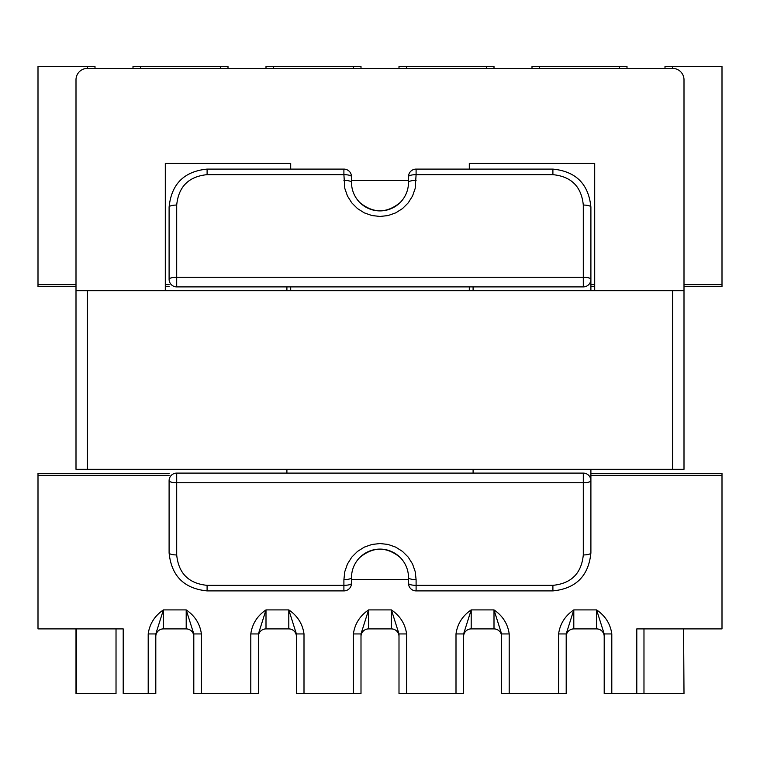 <?xml version="1.0" encoding="UTF-8"?>
<svg xmlns="http://www.w3.org/2000/svg" width="760" height="760" viewBox="0 0 760 760"><rect width="100%" height="100%" fill="white"/><g stroke="black" fill="none" stroke-linecap="round" stroke-linejoin="round"><path stroke-width="1.14" d="M250.8 633.935L258.4 633.935L266 609.9L288.8 609.9L288.8 628.9A7.6 7.6 0 0 1 296.4 636.5A7.6 7.6 0 0 0 288.8 628.9L266 628.9A7.6 7.6 0 0 0 258.4 636.5A7.6 7.6 0 0 1 266 628.9L288.8 628.9L288.8 609.9C297.521 615.856 302.584 623.865 304 633.935C302.584 623.865 297.521 615.856 288.8 609.9L296.4 633.935L304 633.935L304 693.5L361 693.5L361 633.935L368.6 609.9L368.6 628.9A7.6 7.6 0 0 0 361 636.5A7.6 7.6 0 0 1 368.6 628.9L391.4 628.9L368.6 628.9A7.6 7.6 0 0 0 361 636.5A7.6 7.6 0 0 1 368.6 628.9L368.6 609.9C359.879 615.856 354.815 623.865 353.4 633.935L361 633.935L368.6 609.9C359.879 615.856 354.815 623.865 353.4 633.935L361 633.935L361 693.5L296.4 693.5L304 693.5L304 633.935L296.4 633.935L296.4 693.5L296.4 633.935L288.8 609.9L266 609.9C257.279 615.856 252.215 623.865 250.8 633.935L258.4 633.935L266 609.9C257.279 615.856 252.215 623.865 250.8 633.935L250.8 693.5L258.4 693.5L258.4 633.935L258.4 693.5L193.8 693.5L250.8 693.5L250.8 633.935M406.6 633.935C405.184 623.865 400.121 615.856 391.4 609.9L368.6 609.9L391.4 609.9L399 633.935L406.6 633.935C405.184 623.865 400.121 615.856 391.4 609.9L399 633.935L406.6 633.935L406.6 693.5L406.6 633.935M456 693.5L399 693.5L399 633.935L399 693.5L463.6 693.5L463.6 633.935L471.2 609.9L471.2 628.9A7.6 7.6 0 0 0 463.6 636.5A7.6 7.6 0 0 1 471.2 628.9A7.6 7.6 0 0 0 463.6 636.5A7.6 7.6 0 0 1 471.2 628.9L494 628.9A7.6 7.6 0 0 1 501.6 636.5A7.6 7.6 0 0 0 494 628.9L471.2 628.9L471.2 609.9C462.479 615.856 457.416 623.865 456 633.935L463.6 633.935L471.2 609.9C462.479 615.856 457.416 623.865 456 633.935L463.6 633.935L463.6 693.5L456 693.5L456 633.935L456 693.5M509.2 633.935C507.784 623.865 502.721 615.856 494 609.9L471.2 609.9L494 609.9L501.6 633.935L494 609.9C502.721 615.856 507.784 623.865 509.2 633.935L501.6 633.935L501.6 693.5L509.2 693.5L509.2 633.935L501.6 633.935L501.6 693.5L509.2 693.5L509.2 633.935M558.6 693.5L509.2 693.5L566.2 693.5L566.2 633.935L573.8 609.9L573.8 628.9A7.6 7.6 0 0 0 566.2 636.5A7.6 7.6 0 0 1 573.8 628.9L596.6 628.9A7.6 7.6 0 0 1 604.2 636.5A7.6 7.6 0 0 0 596.6 628.9L573.8 628.9L573.8 609.9C565.079 615.856 560.015 623.865 558.6 633.935L566.2 633.935L573.8 609.9C565.079 615.856 560.015 623.865 558.6 633.935L566.2 633.935L566.2 693.5L558.6 693.5L558.6 633.935L558.6 693.5M611.8 633.935C610.385 623.865 605.321 615.856 596.6 609.9L573.8 609.9L596.6 609.9L604.2 633.935L596.6 609.9C605.321 615.856 610.385 623.865 611.8 633.935L604.2 633.935L604.2 693.5L611.8 693.5L611.8 633.935L604.2 633.935L604.2 693.5L611.8 693.5L611.8 633.935M636.794 693.5L611.8 693.5L643.976 693.5L643.976 628.9L643.976 693.5L683.582 693.5L636.794 693.5L636.794 628.9L722 628.9L636.794 628.9L636.794 693.5M722 475.361L722 628.9L722 475.361L590.9 475.361L722 475.361L722 473.461L722 475.361M722 284.639L722 66.5L665 66.5L722 66.5L722 284.639L684 284.639L722 284.639L722 286.539L722 284.639M619.4 66.5L532 66.5L627 66.5L627 68.4L627 66.5L619.4 66.5L619.4 68.4L619.4 66.5M486.4 66.5L399 66.5L494 66.5L494 68.4L494 66.5L486.4 66.5L486.4 68.4L486.4 66.5M353.4 66.5L273.6 66.5L273.6 68.4L273.6 66.5L266 66.5L266 68.4L266 66.5L361 66.5L361 68.4L361 66.5L353.4 66.5L353.4 68.4L353.4 66.5M220.4 66.5L140.6 66.5L140.6 68.4L140.6 66.5L133 66.5L133 68.4L133 66.5L228 66.5L228 68.4L228 66.5L220.4 66.5L220.4 68.4L220.4 66.5M87.4 66.5L38 66.5L38 284.639L38 66.5L95 66.5L95 68.4L95 66.5L87.4 66.5L87.4 68.4L672.6 68.4A11.4 11.4 0 0 1 684 79.8L684 290.7L76 290.7L76 79.8A11.4 11.4 0 0 1 87.4 68.4L87.4 66.5M38 475.361L38 628.9L123.205 628.9L38 628.9L38 473.461L38 475.361L169.1 475.361L38 475.361M148.2 693.5L123.205 693.5L123.205 628.9L123.205 693.5L155.8 693.5L155.8 633.935L163.4 609.9L186.2 609.9L186.2 628.9A7.6 7.6 0 0 1 193.8 636.5A7.6 7.6 0 0 0 186.2 628.9A7.6 7.6 0 0 1 193.8 636.5A7.6 7.6 0 0 0 186.2 628.9L163.4 628.9A7.6 7.6 0 0 0 155.8 636.5A7.6 7.6 0 0 1 163.4 628.9L186.2 628.9L186.2 609.9C194.921 615.856 199.984 623.865 201.4 633.935C199.984 623.865 194.921 615.856 186.2 609.9L193.8 633.935L201.4 633.935L201.4 693.5L201.4 633.935L193.8 633.935L193.8 693.5L193.8 633.935L186.2 609.9L163.4 609.9C154.679 615.856 149.615 623.865 148.2 633.935L155.8 633.935L163.4 609.9C154.679 615.856 149.615 623.865 148.2 633.935L155.8 633.935L155.8 693.5L148.2 693.5L148.2 633.935L148.2 693.5M76.418 693.5L116.023 693.5L116.023 628.9L116.023 693.5L76.418 693.5L76.418 628.9L76.418 693.5M343.9 169.1L207.1 169.1C184.062 171.399 171.399 184.062 169.1 207.1L169.1 279.3A7.6 2.042 180 0 1 176.7 277.257A7.6 2.042 180 0 0 169.1 279.3A7.6 7.6 0 0 0 176.7 286.9A7.6 7.6 0 0 1 169.1 279.3L169.1 207.1A7.6 2.042 180 0 1 176.7 205.057A7.6 2.042 180 0 0 169.1 207.1C171.399 184.062 184.062 171.399 207.1 169.1L343.9 169.1L343.9 174.657A7.6 2.042 -0 0 1 351.5 176.7L351.5 182.4A28.5 28.5 0 0 0 380 210.9A28.5 28.5 0 0 0 408.5 182.4L408.5 176.7A7.6 2.042 0 0 1 416.1 174.657L416.1 169.1A7.6 7.6 0 0 0 408.5 176.7A7.6 2.042 0 0 1 416.1 174.657L416.1 169.1A7.6 7.6 0 0 0 408.5 176.7L408.5 182.4A7.6 2.042 180 0 1 416.1 180.357A7.6 2.042 180 0 0 408.5 182.4A28.5 28.5 0 0 1 380 210.9A28.5 28.5 0 0 1 351.5 182.4A7.6 2.042 -0 0 0 343.9 180.357A7.6 2.042 -0 0 1 351.5 182.4L351.5 176.7A7.6 7.6 0 0 0 343.9 169.1L343.9 174.657A7.6 2.042 -0 0 1 351.5 176.7A7.6 7.6 0 0 0 343.9 169.1A7.6 7.6 0 0 1 351.5 176.7A7.6 7.6 0 0 0 343.9 169.1M552.9 169.1L416.1 169.1A7.6 7.6 0 0 0 408.5 176.7A7.6 7.6 0 0 1 416.1 169.1L552.9 169.1C575.938 171.399 588.601 184.062 590.9 207.1L590.9 279.3A7.6 2.042 0 0 0 583.3 277.257A7.6 2.042 0 0 1 590.9 279.3L590.9 290.7L590.9 279.3A7.6 7.6 0 0 1 583.3 286.9L176.7 286.9A7.6 7.6 0 0 1 169.1 279.3A7.6 7.6 0 0 0 176.7 286.9L176.7 205.057C178.534 186.637 188.67 176.5 207.1 174.657L207.1 169.1L207.1 174.657L343.9 174.657L344.802 188.394L347.472 196.023L351.776 202.873L357.494 208.582L364.334 212.885L371.963 215.555L380 216.457L388.037 215.555L395.666 212.885L402.505 208.582L408.224 202.873L412.528 196.023L415.197 188.394L416.1 174.657L552.9 174.657C571.33 176.5 581.466 186.637 583.3 205.057A7.6 2.042 -0 0 1 590.9 207.1C588.601 184.062 575.938 171.399 552.9 169.1L552.9 174.657C571.33 176.5 581.466 186.637 583.3 205.057A7.6 2.042 -0 0 1 590.9 207.1L590.9 279.3A7.6 7.6 0 0 1 583.3 286.9L176.7 286.9L176.7 277.257L583.3 277.257L176.7 277.257L176.7 205.057C178.534 186.637 188.67 176.5 207.1 174.657L343.9 174.657L344.802 188.394L347.472 196.023L351.776 202.873L357.494 208.582L364.334 212.885L371.963 215.555L380 216.457L388.037 215.555L395.666 212.885L402.505 208.582L408.224 202.873L412.528 196.023L415.197 188.394L416.1 174.657L552.9 174.657L552.9 169.1M351.5 180.5L408.5 180.5L351.5 180.5M359.851 202.549C373.284 213.55 386.716 213.55 400.149 202.549C394.573 207.955 387.856 210.739 380 210.9C372.144 210.739 365.427 207.955 359.851 202.549C373.284 213.55 386.716 213.55 400.149 202.549C394.573 207.955 387.856 210.739 380 210.9C372.144 210.739 365.427 207.955 359.851 202.549M590.9 552.9C588.601 575.938 575.938 588.601 552.9 590.9L416.1 590.9L416.1 585.342A7.6 2.042 180 0 1 408.5 583.3L408.5 577.6A7.6 2.042 0 0 0 416.1 579.642L415.197 571.606L412.528 563.977L408.224 557.128L402.505 551.418L395.666 547.114L388.037 544.445L380 543.542L371.963 544.445L364.334 547.114L357.494 551.418L351.776 557.128L347.472 563.977L344.802 571.606L343.9 579.642L343.9 590.9L207.1 590.9C184.062 588.601 171.399 575.938 169.1 552.9A7.6 2.042 0 0 0 176.7 554.942C178.534 573.363 188.67 583.5 207.1 585.342L207.1 590.9C184.062 588.601 171.399 575.938 169.1 552.9L169.1 480.7A7.6 2.042 0 0 0 176.7 482.742L176.7 473.1L583.3 473.1L176.7 473.1A7.6 7.6 0 0 0 169.1 480.7A7.6 2.042 0 0 0 176.7 482.742L176.7 473.1A7.6 7.6 0 0 0 169.1 480.7A7.6 7.6 0 0 1 176.7 473.1A7.6 7.6 0 0 0 169.1 480.7L169.1 552.9A7.6 2.042 0 0 0 176.7 554.942L176.7 482.742L583.3 482.742L583.3 473.1A7.6 7.6 0 0 1 590.9 480.7L590.9 469.3L590.9 480.7A7.6 2.042 180 0 1 583.3 482.742L176.7 482.742L176.7 554.942C178.534 573.363 188.67 583.5 207.1 585.342L343.9 585.342L343.9 590.9A7.6 7.6 0 0 0 351.5 583.3A7.6 2.042 180 0 1 343.9 585.342L207.1 585.342L207.1 590.9L343.9 590.9A7.6 7.6 0 0 0 351.5 583.3A7.6 2.042 180 0 1 343.9 585.342L343.9 579.642A7.6 2.042 180 0 0 351.5 577.6L351.5 583.3L351.5 577.6A7.6 2.042 180 0 1 343.9 579.642L344.802 571.606L347.472 563.977L351.776 557.128L357.494 551.418L364.334 547.114L371.963 544.445L380 543.542L388.037 544.445L395.666 547.114L402.505 551.418L408.224 557.128L412.528 563.977L415.197 571.606L416.1 579.642A7.6 2.042 0 0 1 408.5 577.6A28.5 28.5 0 0 0 380 549.1A28.5 28.5 0 0 0 351.5 577.6A28.5 28.5 0 0 1 380 549.1A28.5 28.5 0 0 1 408.5 577.6L408.5 583.3A7.6 7.6 0 0 0 416.1 590.9L416.1 585.342A7.6 2.042 180 0 1 408.5 583.3A7.6 7.6 0 0 0 416.1 590.9L552.9 590.9L552.9 585.342L416.1 585.342L416.1 579.642L416.1 585.342L552.9 585.342C571.33 583.5 581.466 573.363 583.3 554.942L583.3 473.1A7.6 7.6 0 0 1 590.9 480.7A7.6 2.042 180 0 1 583.3 482.742L583.3 554.942A7.6 2.042 180 0 0 590.9 552.9L590.9 480.7L590.9 552.9C588.601 575.938 575.938 588.601 552.9 590.9L552.9 585.342C571.33 583.5 581.466 573.363 583.3 554.942A7.6 2.042 180 0 0 590.9 552.9M399 636.5A7.6 7.6 0 0 0 391.4 628.9L391.4 609.9L391.4 628.9A7.6 7.6 0 0 1 399 636.5M665 68.4L665 66.5L665 68.4M532 68.4L532 66.5L532 68.4M684 693.5L683.582 628.9L684 693.5M38 286.539L38 284.639L38 286.539L76 286.539L38 286.539M359.851 557.45C373.284 546.45 386.716 546.45 400.149 557.45C386.716 546.45 373.284 546.45 359.851 557.45C365.427 552.045 372.144 549.261 380 549.1C387.856 549.261 394.573 552.045 400.149 557.45C394.573 552.045 387.856 549.261 380 549.1C372.144 549.261 365.427 552.045 359.851 557.45M473.1 473.1L473.1 469.3L473.1 473.1M473.1 290.7L473.1 286.9L473.1 290.7M286.9 286.9L286.9 290.7L286.9 286.9M286.9 469.3L286.9 473.1L286.9 469.3M399 68.4L399 66.5L399 68.4M408.5 579.5L351.5 579.5L408.5 579.5M76 290.7L76 469.3L684 469.3L684 290.7M290.7 169.1L290.7 163.4L165.3 163.4L165.3 290.7M290.7 290.7L290.7 286.9M594.7 290.7L594.7 163.4L469.3 163.4L469.3 169.1M469.3 286.9L469.3 290.7M353.4 633.935L353.4 693.5L353.4 633.935M594.7 284.639L590.9 284.639L594.7 284.639M672.6 68.4L672.6 66.5L672.6 68.4M539.6 68.4L539.6 66.5L539.6 68.4M406.6 68.4L406.6 66.5L406.6 68.4M169.1 284.639L165.3 284.639L169.1 284.639M76 284.639L38 284.639L76 284.639M583.3 205.057L583.3 279.3L583.3 205.057M266 628.9A7.6 7.6 0 0 0 258.4 636.5A7.6 7.6 0 0 1 266 628.9L266 609.9L266 628.9M583.3 286.9A7.6 7.6 0 0 0 590.9 279.3A7.6 7.6 0 0 1 583.3 286.9L583.3 279.3L583.3 286.9M494 628.9L494 609.9L494 628.9M596.6 628.9L596.6 609.9L596.6 628.9A7.6 7.6 0 0 1 604.2 636.5A7.6 7.6 0 0 0 596.6 628.9M163.4 628.9L163.4 609.9L163.4 628.9M87.4 469.3L87.4 290.7M672.6 469.3L672.6 290.7M722 473.461L590.9 473.461L722 473.461M590.9 286.539L594.7 286.539L590.9 286.539M684 286.539L722 286.539L684 286.539M169.1 473.461L38 473.461L169.1 473.461M76 628.9L76 693.5L76 628.9M165.3 286.539L169.1 286.539L165.3 286.539"/></g></svg>
